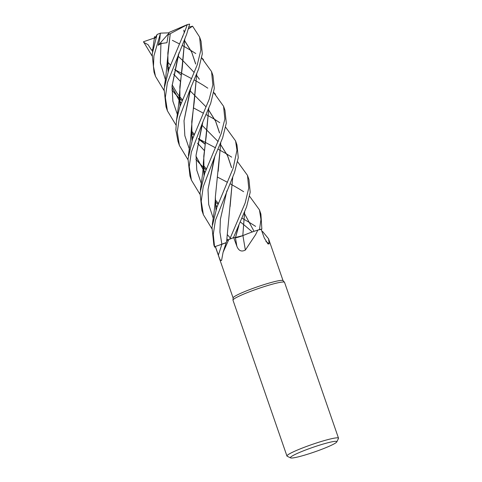 <?xml version="1.0" encoding="UTF-8"?>
<svg xmlns="http://www.w3.org/2000/svg" width="482" height="482" viewBox="0 0 482 482"><rect width="100%" height="100%" fill="white"/><g stroke="black" fill="none" stroke-linecap="round" stroke-linejoin="round"><path stroke-width="0.72" d="M290.61 457.9A24.552 2.44 -19.1 0 1 301.37 451.676A24.552 2.44 -19.1 0 1 326.609 443.091A24.552 2.44 -19.1 0 1 336.785 441.91A24.552 2.44 -19.1 0 1 323.832 448.495A24.552 2.44 -19.1 0 1 300.623 456.261A24.552 2.44 -19.1 0 1 290.61 457.9L287.17 456.249A27.281 2.711 -19.1 0 1 286.953 456.038L232.987 300.202A27.281 2.711 -19.1 0 1 246.272 293.05A27.281 2.711 -19.1 0 1 273.204 283.958A27.281 2.711 -19.1 0 0 246.748 292.857A27.281 2.711 -19.1 0 0 232.975 300.087L233.113 297.888A26.426 2.627 -19.1 0 1 246.453 290.881A26.426 2.627 -19.1 0 1 272.083 282.259A26.426 2.627 -19.1 0 1 283.018 280.608L284.476 282.241M257.846 230.071L255.599 234.656L245.374 250.056C241.47 252.086 238.632 250.803 236.861 246.218L233.698 237.644L235.427 237.753A5.892 0.584 160.9 0 0 242.922 235.59A20.853 2.073 -19.1 0 1 257.846 230.071A26.426 2.627 -19.1 0 1 261.196 229.378L261.853 229.101L260.907 214.092L259.449 209.869L260.967 219.479L259.485 229.571A27.281 2.711 -19.1 0 1 261.853 229.101M228.787 239.542L223.076 252.351L226.648 241.187A20.853 2.073 -19.1 0 1 228.787 239.542A26.426 2.627 -19.1 0 1 233.698 237.644M223.076 252.351L221.551 260.521M221.66 260.105C220.901 261.461 219.804 259.792 218.37 255.086L215.37 246.471L221.883 244.272A5.892 0.584 160.9 0 0 226.215 242.597L218.792 245.314M233.107 297.948L215.364 246.694A26.426 2.627 -19.1 0 1 215.37 246.471L214.568 246.748L213.273 234.36L215.412 220.34L234.565 172.387L238.265 157.686L236.975 144.968L235.565 140.895L236.969 150.227L233.143 168.278L216.858 207.393L211.984 227.305L213.869 244.995L214.556 246.977A27.281 2.711 -19.1 0 1 214.568 246.748M286.953 456.038A27.281 2.711 -19.1 0 1 300.238 448.881A27.281 2.711 -19.1 0 1 327.164 439.795A27.281 2.711 -19.1 0 1 338.509 438.186A27.281 2.711 -19.1 0 1 338.466 438.481L336.785 441.91M284.488 282.247A27.281 2.711 -19.1 0 0 273.204 283.958A27.281 2.711 -19.1 0 1 284.543 282.35L338.509 438.186M265.944 241.494A461.684 426.606 -42.8 0 0 269.191 243.814L268.022 244L264.287 238L261.196 229.378M261.967 231.541A20.853 2.073 -19.1 0 1 262.702 231.625L268.558 238.789L269.191 243.814M242.922 235.59A461.684 56.472 -93.3 0 0 245.374 250.056M210.682 103.413L214.297 88.483L213.002 75.734L211.562 71.589L212.863 84.874L209.224 99.202L192.517 139.129L188.01 159.06L189.98 176.008L191.414 180.148L189.233 166.591L191.33 152.119L202.88 121.856L210.682 103.413M172.381 40.337L179.575 43.989M182.226 45.422L184.72 46.814M184.757 46.832L190.782 50.375M190.872 50.429L195.764 53.526M201.717 57.979L211.562 71.589M199.946 194.222L191.414 180.148M187.962 159.669L179.4 145.462L177.286 132.074L179.364 117.566L190.962 87.332L198.705 68.818L202.301 53.882L201.06 41.259L199.656 37.21M188.992 27.088L192.595 26.197L199.602 37.042L200.88 49.965L197.283 64.715L179.672 107.197L176.478 120.56L175.876 130.013L178.027 141.485M152.041 55.87L143.491 41.753A27.281 2.711 -19.1 0 1 143.491 41.759A27.281 2.711 -19.1 0 1 143.491 41.753L156.048 37.409M175.255 69.902L191.475 78.584M194.138 79.952L196.656 81.313M196.698 81.331L202.717 84.862M202.814 84.922L207.778 88.164M213.659 92.544L223.576 106.281L224.859 119.054L221.166 133.689L204.705 173.363L200.042 192.896L201.916 210.483L203.38 214.701L201.223 201.247L203.241 186.709L214.852 156.301L222.624 137.9L226.305 123.121L224.961 110.282L223.576 106.281M211.887 228.703L203.38 214.701M175.948 125.007L167.417 110.848L165.35 97.521L167.356 82.856L186.691 34.126L189.637 24.1A27.281 2.711 -19.1 0 0 187.257 24.618L185.311 30.149L168.845 69.342L164.091 88.923L166.013 106.793M245.163 202.982L229.818 239.03A27.281 2.711 -19.1 0 1 233.457 237.644L246.543 206.971L250.194 192.264L248.959 179.587L247.507 175.394L248.748 188.046L245.163 202.982M215.454 246.971L214.683 247.133A27.281 2.711 -19.1 0 1 214.556 246.977M163.976 90.375L155.469 76.349L153.463 66.402L153.915 55.846L160.512 33.138L168.941 32.842M154.324 38.801L157.246 34.415A27.281 2.711 -19.1 0 1 160.512 33.138M156.993 34.638L152.173 54.092L154.017 72.155L155.469 76.349M259.485 229.571L258.069 230.016M248.266 233.445L242.789 235.644M242.85 235.614L234.607 237.698M229.818 239.03L229.071 239.427M184.287 40.386L184.799 41.048M184.853 41.121L191.722 52.249L195.632 64.022M196.734 73.746L194.216 102.178L191.776 121.578L192.035 140.509M195.993 156.192L203.525 170.092M203.579 170.164L205.091 172.303M244.133 213.225L244.645 213.881M244.699 213.954L254.044 231.348M184.311 40.331L184.799 40.958M184.853 41.024L191.655 51.972L195.656 63.811M196.783 73.626L191.432 128.007L191.987 140.648M195.981 156.331L203.531 170.194M203.585 170.267L205.073 172.351M242.072 218.25L244.573 219.647M244.609 219.665L250.634 223.214M250.724 223.268L255.617 226.377M261.774 230.992L262.401 231.559M190.312 89.164L184.022 120.807L184.847 135.737L189.504 149.456L184.847 135.737L184.022 120.807L190.962 87.332M195.867 159.259L199.048 162.886L195.867 159.259M199.235 163.091L203.392 167.332L199.235 163.091M203.446 167.381L206.025 169.809L203.446 167.381M167.622 66.335L169.152 68.462M173.665 74.162L180.328 81.301M190.004 90.7L205.657 106.48M208.236 109.631L208.778 110.324M208.827 110.384L215.605 121.247L219.527 133.026M220.714 143.07L218.201 171.309M167.628 66.456L169.128 68.528M173.659 74.21L180.328 81.325M208.254 109.589L208.778 110.251M208.827 110.312L215.599 121.096L219.551 132.785M220.756 142.967L215.352 197.024L215.984 209.959M227.48 239.295L227.992 240.012M193.433 107.86L203.434 113.228M206.049 114.596L208.604 115.921M208.646 115.945L214.659 119.343M214.767 119.415L219.744 122.675M225.648 127.218L235.565 140.895M143.702 42.35L148.052 44.657L151.746 50.351L152.764 49.58M214.189 158.162L208.019 189.583L208.688 204.488L213.213 218.153L208.688 204.488L208.019 189.583L214.852 156.301M182.913 36.072L182.419 37.265L182.654 36.06M178.358 54.496L172.026 86.254L172.881 101.22L177.563 114.975L172.881 101.22L172.026 86.254L179.039 52.659M191.505 132.905L194.017 135.255L191.505 132.905M198.391 138.967L205.115 144.22L198.391 138.967M238.21 227.347L235.445 237.74L238.891 225.516M244.651 211.923L242.808 235.626L244.597 212.056M204.344 150.565L197.548 143.148M193.071 137.665L191.619 135.653M180.057 105.98L179.84 86.796L182.274 67.697L184.745 39.223M184.245 32.86L183.817 30.161M183.871 30.161L184.287 32.758M184.799 39.09L179.491 93.496L180.009 106.13M191.625 135.743L193.047 137.713M197.542 143.208L204.338 150.589M188.486 28.908L192.595 26.197M217.304 177.002L227.492 182.323M230.113 183.763L232.613 185.16M232.649 185.178L238.668 188.643M238.777 188.703L243.633 191.697M249.634 196.325L259.449 209.869M160.283 33.848L159.813 38.964L158.235 45.296L160.946 43.561L166.971 42.717L168.224 34.734L170.26 33.692L167.85 53.002L168.116 71.523M160.946 43.561L160.349 62.871L165.585 80.404M171.917 90.032L175.141 93.851M175.303 94.032L179.479 98.316M179.527 98.364L181.991 100.611M226.895 190.77L220.388 219.274L219.919 232.113L221.877 244.272A460.424 406.844 -87.9 0 1 218.37 255.086M171.996 86.874L179.551 100.919M179.617 101.003L181.087 103.003M201.946 125.181L218.159 141.63M220.25 144.226L220.768 144.901M220.81 144.955L227.546 155.74L231.535 167.67M232.655 177.581L230.095 206.603M170.26 33.68L167.519 58.87L168.073 71.649M171.99 87.061L179.557 101.009M179.617 101.1L181.063 103.064M220.268 144.184L220.768 144.829M220.81 144.889L227.612 155.71L231.553 167.477M232.704 177.46L226.642 241.289M170.254 33.704L187.058 24.781M199.343 139.202L215.496 147.817M218.081 149.215L220.599 150.595M220.642 150.613L226.642 153.933M226.757 154.005L231.685 157.156M237.668 161.825L247.507 175.394M202.247 123.693L196.047 155.282L196.789 170.242L201.446 183.949L196.789 170.242L196.047 155.282L202.88 121.856M215.388 201.898L217.972 204.296L215.388 201.898M240.44 222.045L244.187 225.034L240.44 222.045M244.205 225.052L252.321 231.95L244.205 225.052M178.075 56.201L183.196 60.955M183.208 60.961L194.162 72.487M196.228 74.963L196.764 75.632M196.819 75.704L199.397 79.265M208.748 108.438L206.182 136.677L203.784 156.132L204.043 175.201M215.52 204.645L217.063 206.814M208.79 108.336L203.368 162.488L204 175.315M215.526 204.76L217.039 206.874M158.235 45.296L168.7 33.481M168.224 34.734L169.11 32.408L187.257 24.618M151.746 50.351L152.818 49.278M161.723 43.109L160.825 44.332M235.427 237.753A460.424 56.316 -93.3 0 0 236.861 246.218M268.558 238.789L283.055 280.651M179.346 145.293L178.021 141.461M167.417 110.848L166.007 106.775M203.531 59.654L201.735 57.906M191.432 128.007L190.607 138.991L188.396 155.614M262.431 231.565L261.738 230.896M206.374 168.893L203.404 165.434M154.608 36.469L152.426 51.803M215.352 197.024C215.321 201.036 214.743 207.254 213.604 215.677L212.279 224.63M181.202 75.12L174.623 69.306M170.399 65.064L167.495 61.816M230.245 237.903L227.353 234.668M216.044 209.76L215.653 206.459M205.127 144.118L198.506 138.455M194.385 134.351L191.462 130.959M180.087 105.895L179.672 102.033M179.491 93.496C179.045 102.636 178.262 107.763 176.418 120.934M182.353 99.702L179.503 96.454M179.461 96.4L176.996 93.134L172.128 84.796M168.146 71.432L167.73 67.848M167.519 58.87L165.736 77.475L164.398 86.302M218.316 203.374L215.358 199.988M204.073 175.123L203.657 171.315M215.52 94.213L213.677 92.466M203.368 162.488C203.308 167.073 202.868 172.188 202.054 177.84L200.337 190.155"/></g></svg>
